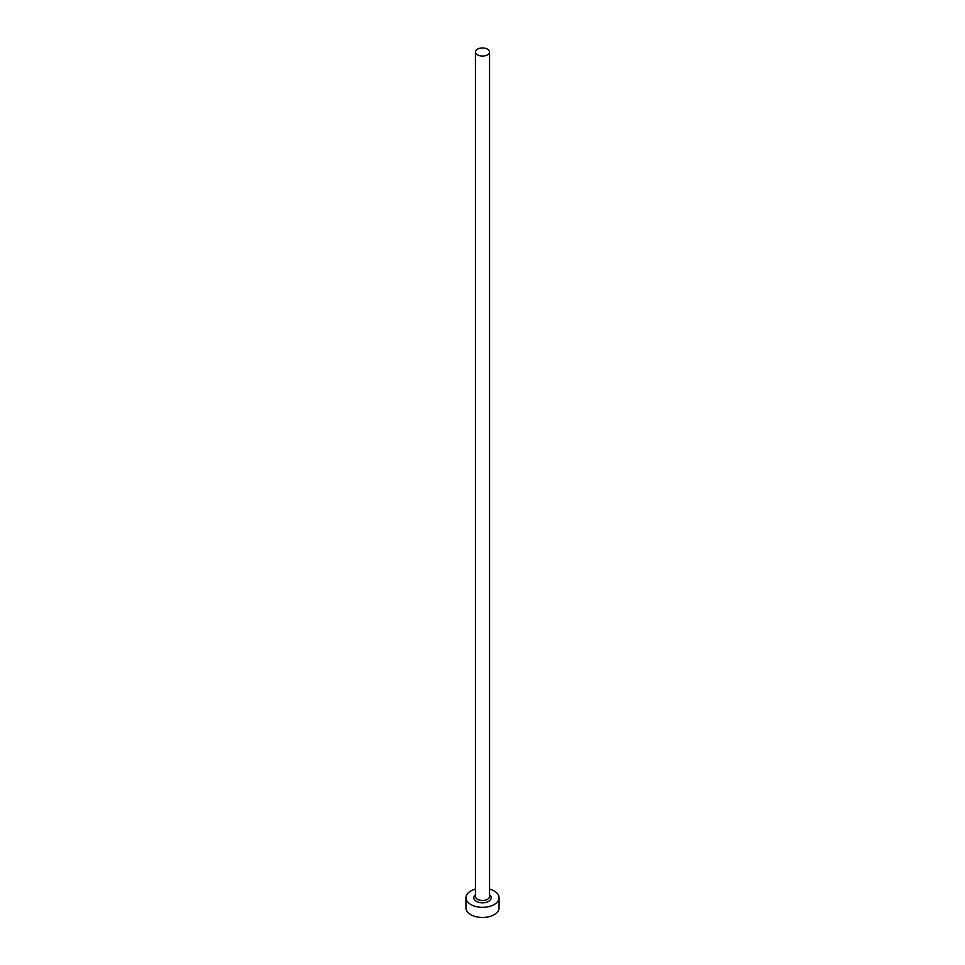<?xml version="1.0" encoding="UTF-8"?>
<svg xmlns="http://www.w3.org/2000/svg" width="965" height="965" viewBox="0 0 965 965"><rect width="100%" height="100%" fill="white"/><g stroke="black" fill="none" stroke-linecap="round" stroke-linejoin="round"><path stroke-width="1.45" d="M477.518 54.884A7.045 4.065 0 0 0 485.19 55.765A7.045 4.065 0 0 0 489.544 52.001A7.045 4.065 0 0 0 487.482 49.131A7.045 4.065 0 0 0 479.81 48.25A7.045 4.065 0 0 0 475.456 52.001A7.045 4.065 0 0 0 477.518 54.884M475.456 889.103A16.574 9.566 0 0 0 465.926 897.764A16.574 9.566 0 0 0 470.775 904.531A16.574 9.566 0 0 0 488.845 906.605A16.574 9.566 0 0 0 499.074 897.764A16.574 9.566 0 0 0 494.225 890.997A16.574 9.566 0 0 0 489.544 889.103M465.926 897.764L465.926 907.908A16.574 9.566 0 0 0 470.775 914.675A16.574 9.566 0 0 0 488.845 916.75A16.574 9.566 0 0 0 499.074 907.908L499.074 897.764M489.544 894.808A8.697 5.018 180 0 1 488.145 901.587A8.697 5.018 180 0 1 476.348 901.31A8.697 5.018 180 0 1 475.456 894.808M475.456 52.001L475.456 896.413A7.045 4.065 0 0 0 477.518 899.284A7.045 4.065 0 0 0 485.19 900.164A7.045 4.065 0 0 0 489.544 896.413L489.544 52.001"/></g></svg>
